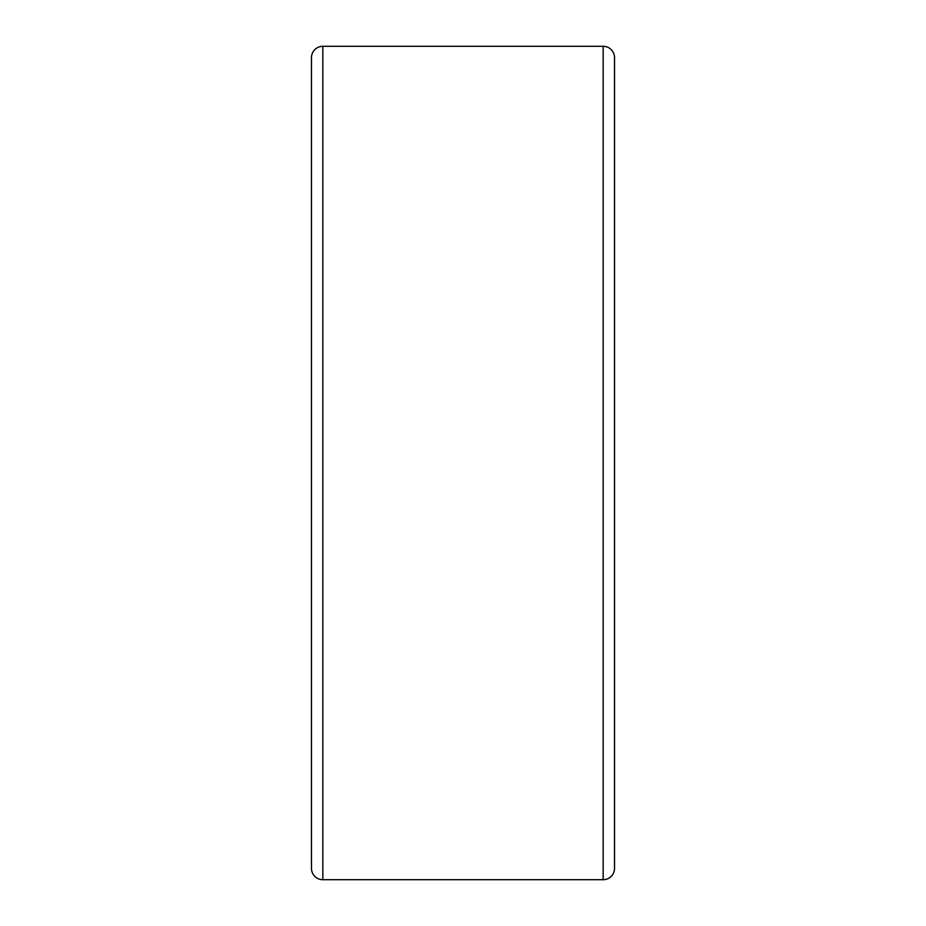<?xml version="1.0" encoding="UTF-8"?>
<svg xmlns="http://www.w3.org/2000/svg" width="926" height="926" viewBox="0 0 926 926"><rect width="100%" height="100%" fill="white"/><g stroke="black" fill="none" stroke-linecap="round" stroke-linejoin="round"><path stroke-width="1.39" d="M603.162 46.3A11.367 11.367 0 0 1 614.528 57.667L614.528 868.333A11.367 11.367 0 0 1 603.162 879.7L603.162 46.3L322.838 46.3L322.838 879.7A11.367 11.367 0 0 1 311.472 868.333L311.472 57.667A11.367 11.367 0 0 1 322.838 46.3M322.838 879.7L603.162 879.7"/></g></svg>

